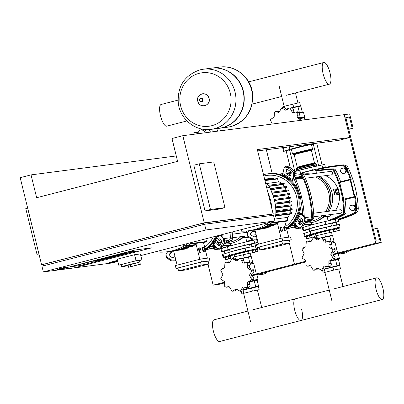 <?xml version="1.0" encoding="UTF-8"?>
<svg xmlns="http://www.w3.org/2000/svg" width="404" height="404" viewBox="0 0 404 404"><rect width="100%" height="100%" fill="white"/><g stroke="black" fill="none" stroke-linecap="round" stroke-linejoin="round"><path stroke-width="0.61" d="M64.297 268.059L66.564 267.766L57.52 269.806L64.297 268.059L64.155 267.488L66.423 267.19L66.564 267.766M57.52 269.806L57.378 269.236L64.155 267.488M117.746 261.211L109.651 263.009L109.509 262.438L116.286 260.691L116.428 261.262L117.715 261.095M116.286 260.691L117.574 260.524M109.651 263.009L116.428 261.262M337.623 253.03L375.771 243.183L344.203 114.66L182.825 135.704L171.988 138.501L177.598 161.347L36.653 197.733L31.042 174.882L20.2 177.684L41.597 264.792L204.222 222.811L271.331 214.292M27.674 208.105L25.77 208.595L36.996 254.293L38.956 254.04M38.895 253.803L36.996 254.293M199.243 163.817L213.746 161.928L224.972 207.626L210.464 209.514L199.243 163.817L193.819 165.216L205.045 210.913L210.464 209.514M205.045 210.913L219.549 209.025L224.972 207.626M80.477 265.499L136.855 250.945L127.608 252.152L71.23 266.706L80.477 265.499L71.23 266.706L127.608 252.152L136.855 250.945L80.477 265.499M74.265 267.832L59.11 269.599L74.265 267.832L151.783 247.824L74.265 267.832M135.012 250.01L151.783 247.824L135.012 250.01L66.544 267.68L135.012 250.01M97.798 260.125L102.424 259.519L124.649 253.783L120.028 254.384L97.798 260.125L120.028 254.384L124.649 253.783L102.424 259.519L97.798 260.125M99.354 260.439L92.738 261.302L123.094 253.465L129.714 252.606L99.354 260.439L92.738 261.302L123.094 253.465L129.714 252.606L99.354 260.439M117.817 261.509L112.251 262.948L43.349 271.932L205.979 229.952L274.882 220.968L140.794 255.581M43.743 265.756L43.405 264.383L203.323 223.104L271.316 214.236L271.629 215.499M203.661 224.478L203.323 223.104M274.882 220.968L273.478 215.256L204.576 224.24L41.945 266.221L43.349 271.932M43.445 264.549L41.597 264.792M182.825 135.704L204.222 222.811M204.576 224.24L205.979 229.952M348.753 129.366L353.152 128.23L349.642 113.953L344.203 114.66L349.819 137.506L257.343 149.566L273.124 213.827M176.27 155.949L31.042 174.882M349.819 137.506L338.976 140.309L257.671 150.909M121.16 264.862L118.72 265.181L117.246 259.181L134.593 254.702L140.395 253.944L141.87 259.944L139.496 260.555M118.72 265.181L136.067 260.701L141.87 259.944M134.593 254.702L136.067 260.701M128.144 265.544A9.418 0.343 -13.8 0 1 122.109 266.802A9.418 0.343 -13.8 0 1 121.639 266.807A9.418 0.343 -13.8 0 1 128.432 264.797A9.418 0.343 -13.8 0 1 138.759 262.433L139.249 264.433A9.418 0.343 -13.8 0 1 139.951 264.322A9.418 0.343 -13.8 0 1 140.339 264.292L128.563 267.261L139.249 264.433M121.639 266.807L121.15 264.807A9.418 0.343 -13.8 0 1 128.785 262.585A9.418 0.343 -13.8 0 1 138.966 260.322A9.418 0.343 -13.8 0 1 139.441 260.317L139.93 262.312A9.418 0.343 -13.8 0 1 139.87 262.373M128.563 267.261L128.073 265.261L138.759 262.433M130.239 264.63L130.729 266.63M139.93 262.312A9.418 0.343 -13.8 0 0 139.85 262.292L140.339 264.292M345.89 172.917L346.667 169.983L344.627 167.776L341.133 168.589L340.355 171.523L342.395 173.73L345.89 172.917L345.208 173.003L345.986 170.069L346.667 169.983M345.986 170.069L343.945 167.862M342.395 173.73L345.208 173.003M355.01 210.045L355.788 207.111L353.747 204.904L350.248 205.717L349.475 208.651L351.51 210.858L355.01 210.045L354.328 210.131L355.106 207.196L355.788 207.111M355.106 207.196L353.066 204.99M351.51 210.858L354.328 210.131M199.904 69.882A30.31 28.81 82.6 0 1 203.212 69.241A30.31 28.81 82.6 0 1 203.237 69.236A30.31 28.81 82.6 0 1 235.072 92.087A30.31 28.81 82.6 0 1 211.075 129.351A30.31 28.81 82.6 0 1 211.065 129.351A30.31 28.81 -97.4 0 0 235.072 92.087A30.31 28.81 -97.4 0 0 203.237 69.236L203.212 69.241A30.31 28.81 82.6 0 1 235.047 92.092A30.31 28.81 82.6 0 1 214.357 128.714A30.31 28.81 82.6 0 1 211.05 129.356L219.054 128.31A30.31 28.81 -97.4 0 0 243.051 91.046A30.31 28.81 -97.4 0 0 211.216 68.195L203.237 69.236M199.041 73.361A26.947 25.614 82.6 0 1 230.285 93.107A26.947 25.614 82.6 0 1 211.888 125.669A26.947 25.614 82.6 0 1 180.644 105.919A26.947 25.614 82.6 0 1 199.041 73.361M219.19 128.295A30.31 28.81 -97.4 0 0 219.327 128.275A30.31 28.81 -97.4 0 0 243.324 91.011A30.31 28.81 -97.4 0 0 211.489 68.16A30.31 28.81 -97.4 0 0 211.353 68.18M251.576 89.935A30.31 28.81 82.6 0 1 227.573 127.199A30.31 28.81 -97.4 0 0 251.576 89.935A30.31 28.81 -97.4 0 0 219.736 67.084A30.31 28.81 82.6 0 1 251.576 89.935M322.927 167.842L319.311 168.756M316.408 173.26L315.564 169.821A8.282 0.298 166.2 0 0 315.15 169.826A8.282 0.298 166.2 0 0 302.626 172.75M294.253 171.821L295.39 171.473A13.832 0.5 -13.8 0 1 311.696 167.266L324.654 164.393L325.356 167.246L312.398 170.119A13.832 0.5 166.2 0 0 302.439 172.569M315.66 170.21A13.832 0.5 166.2 0 0 318.948 169.266L319.549 169.079M322.831 168.069L325.356 167.246M330.017 72.887A11.196 3.454 -104.5 0 1 329.371 84.178A11.196 3.454 -104.5 0 1 323.119 73.786A11.196 3.454 -104.5 0 1 323.771 62.494A11.196 3.454 -104.5 0 1 330.017 72.887M178.023 100.116L161.146 104.474A11.196 3.454 75.5 0 0 160.494 115.766A11.196 3.454 75.5 0 0 166.741 126.159L186.961 120.937M283.674 148.197L283.608 147.526M322.639 168.524L322.766 168.165L319.428 169.008L319.786 169.226L322.639 168.524L319.786 169.226M286.027 110.393L281.734 107.954A16.923 16.084 -97.4 0 0 281.684 107.964L279.078 112.155L278.412 112.347L275.558 111.61L274.478 112.15A16.923 16.084 -97.4 0 0 274.442 112.191L274.17 117.155L270.236 119.629A16.923 16.084 -97.4 0 0 270.226 119.68L272.331 124.094M272.579 118.165L273.134 118.013M275.553 111.61L277.523 111.353A2.055 1.954 82.6 0 1 278.846 111.681A2.52 2.394 -97.4 0 0 279.336 111.943M283.684 107.701A2.055 1.954 82.6 0 1 285.901 108.782A2.52 2.394 -97.4 0 0 287.037 109.938M283.896 107.661L281.734 107.954M290.067 108.156L292.016 107.903A2.055 1.954 82.6 0 1 293.435 109.994A2.52 2.394 -97.4 0 0 294.44 112.186L292.375 112.453L290.067 108.156A16.923 16.084 -97.4 0 0 290.016 108.141L289.239 108.08L285.886 110.418M289.239 108.08L291.193 107.823A2.055 1.954 82.6 0 1 291.966 107.888L290.016 108.141M301.323 120.331L297.203 117.675L297.243 112.706A16.923 16.084 -97.4 0 0 297.208 112.665L295.526 112.065L293.759 112.696L292.375 112.453M295.526 112.065L297.506 111.807A2.055 1.954 82.6 0 1 299.157 112.413L297.208 112.665M294.44 112.186A2.52 2.394 -97.4 0 0 294.769 112.322M297.243 112.706L299.192 112.453A16.923 16.084 -97.4 0 0 299.157 112.413M299.192 112.453A2.055 1.954 82.6 0 1 299.43 114.994A2.52 2.394 -97.4 0 0 299.268 117.407L297.203 117.675M299.268 117.407A2.52 2.394 -97.4 0 0 301.318 118.529A2.055 1.954 82.6 0 1 303.252 119.998M298.743 106.272L298.743 106.272A7.105 0.258 166.2 0 0 298.384 106.277A7.105 0.258 166.2 0 0 291.395 107.807M288.072 108.666A7.105 0.258 166.2 0 0 286.158 109.206M298.99 106.373L300.445 105.742L299.677 102.601L284.27 106.257L282.462 107.045L282.654 107.823M300.445 105.742L291.107 107.838M292.88 104.035L293.652 107.181M288.138 108.6L286.103 109.125M284.27 106.257L284.628 107.711M286.118 150.753L289.552 149.909M286.148 150.869L283.542 151.359L289.956 149.339A13.832 0.5 -13.8 0 1 306.257 145.132L311.832 143.849M291.471 149.642L289.592 150.076M313.312 144.122L312.807 144.279A13.832 0.5 -13.8 0 1 311.464 144.677M287.512 147.016L282.84 148.5L283.542 151.359M286.325 109.408L287.82 108.974M292.047 107.908L300.803 106.141L302.232 111.948M299.394 112.494L297.925 106.515M291.451 149.536L291.668 149.182A10.004 0.364 -13.8 0 1 298.298 147.208A10.004 0.364 -13.8 0 1 311.09 144.41L311.444 144.627A10.302 0.374 -13.8 0 1 311.454 144.637L312.539 149.061A10.302 0.374 -13.8 0 0 312.024 149.071A10.302 0.374 -13.8 0 0 299.364 151.934A10.302 0.374 -13.8 0 0 292.536 153.974L291.446 149.551A10.302 0.374 -13.8 0 1 291.451 149.536A10.302 0.374 -13.8 0 1 298.278 147.505A10.302 0.374 -13.8 0 1 311.444 144.627M296.566 169.796L296.405 169.695A10.302 0.374 -13.8 0 1 296.395 169.685A10.302 0.374 -13.8 0 1 303.222 167.64A10.302 0.374 -13.8 0 1 316.398 164.771A10.302 0.374 -13.8 0 1 316.398 164.787L316.191 163.913A10.302 0.374 -13.8 0 0 315.67 163.923A10.302 0.374 -13.8 0 0 303.015 166.786A10.302 0.374 -13.8 0 0 296.183 168.827L296.592 168.079C297.4 167.584 309.378 164.423 315.054 163.479L316.191 163.913M296.733 171.074L296.465 169.973A10.302 0.374 -13.8 0 1 296.465 169.958L296.576 169.781A10.151 0.369 -13.8 0 1 303.303 167.781A10.151 0.369 -13.8 0 1 316.281 164.938L316.458 165.044A10.302 0.374 -13.8 0 1 316.468 165.059L316.726 166.105M296.465 169.958A10.302 0.374 -13.8 0 1 303.293 167.928A10.302 0.374 -13.8 0 1 316.458 165.044M296.804 171.054A10.302 0.374 -13.8 0 1 303.576 169.069A10.302 0.374 -13.8 0 1 316.342 166.196M204.712 131.386L200.419 128.942A16.923 16.084 -97.4 0 0 200.374 128.957L197.763 133.143L197.096 133.34L194.243 132.603L193.162 133.143A16.923 16.084 -97.4 0 0 193.127 133.179L192.541 134.436M194.243 132.598L196.208 132.345A2.055 1.954 82.6 0 1 197.531 132.669A2.52 2.394 -97.4 0 0 198.026 132.931M204.368 129.421A2.055 1.954 82.6 0 1 204.586 129.77A2.52 2.394 -97.4 0 0 205.722 130.926M201.03 128.851L200.419 128.942M206.838 129.583L204.57 131.406M211.428 129.305A2.055 1.954 82.6 0 1 212.12 130.987A2.52 2.394 -97.4 0 0 212.231 131.871M210.191 132.133L209.423 129.517M206.757 129.659A7.105 0.258 166.2 0 0 204.848 130.199M206.828 129.593L204.788 130.118M205.015 130.396L206.51 129.967M217.514 131.179L216.877 128.593M220.392 130.805L219.756 128.22M307.843 225.806L305.025 226.482L304.808 226.841L307.353 226.159M306.065 236.754L305.444 236.83L305.267 236.118L311.954 234.436L312.302 235.143L311.716 235.365M305.444 236.83L312.302 235.143M309.464 235.729L311.691 235.259L312.216 237.401L306.586 238.855L306.055 236.714L309.464 235.729L309.994 237.875L312.216 237.401M306.586 238.855L307.176 238.602L306.651 236.456M307.176 238.602L309.994 237.875M332.204 219.488L334.946 218.811M335.264 219.044L331.911 219.847L332.128 219.488M338.82 228.366L339.411 228.149L339.057 227.437L332.376 229.118L332.548 229.836L333.169 229.755M339.411 228.149L332.548 229.836M333.755 229.462L333.164 229.719L333.689 231.861L339.32 230.406L338.794 228.265L333.755 229.462L334.28 231.603L333.689 231.861M339.32 230.406L337.098 230.876L336.572 228.735M337.098 230.876L334.28 231.603M304.394 247.687L302.051 249.152A16.923 16.084 -97.4 0 0 302.035 249.202L304.146 253.616L301.965 257.904A16.923 16.084 -97.4 0 0 301.98 257.954L305.868 260.641L306.06 265.579A16.923 16.084 -97.4 0 0 306.096 265.62L307.712 266.231L309.353 265.615L310.696 265.862L313.231 270.13A16.923 16.084 -97.4 0 0 313.282 270.145L314.049 270.21L317.327 267.882L321.569 270.332A16.923 16.084 -97.4 0 0 321.614 270.321L323.993 266.165L324.675 265.968L327.715 266.68L328.826 266.135A16.923 16.084 -97.4 0 0 328.861 266.095L328.901 261.161L331.027 260.125L333.401 259.853A2.055 1.954 82.6 0 0 335.012 258.403A16.923 16.084 -97.4 0 0 335.027 258.353L333.078 258.605L330.74 254.222L333.149 249.909A16.923 16.084 -97.4 0 0 333.138 249.854L329.018 247.197L329.058 242.228A16.923 16.084 -97.4 0 0 329.018 242.188L327.341 241.587L325.574 242.218L324.19 241.976L321.882 237.678A16.923 16.084 -97.4 0 0 321.831 237.663L321.054 237.602L317.554 239.956L313.549 237.476A16.923 16.084 -97.4 0 0 313.499 237.486L310.893 241.678L310.227 241.87L307.368 241.132L306.293 241.673A16.923 16.084 -97.4 0 0 306.252 241.713L305.985 246.677L303.616 247.708L304.949 247.536M307.368 241.132L309.333 240.875A2.055 1.954 82.6 0 1 310.661 241.203A2.52 2.394 -97.4 0 0 311.151 241.466M315.499 237.224A2.055 1.954 82.6 0 1 317.711 238.304A2.52 2.394 -97.4 0 0 318.852 239.461M315.711 237.183L313.549 237.476M321.054 237.602L323.008 237.345A2.055 1.954 82.6 0 1 323.781 237.411L321.831 237.663M321.882 237.678L323.831 237.426A2.055 1.954 82.6 0 1 325.25 239.516A2.52 2.394 -97.4 0 0 326.255 241.708L324.19 241.976M327.341 241.587L329.321 241.329A2.055 1.954 82.6 0 1 330.967 241.935L329.018 242.188M326.255 241.708A2.52 2.394 -97.4 0 0 326.584 241.85M329.058 242.228L331.007 241.976A2.055 1.954 82.6 0 1 331.245 244.521A2.52 2.394 -97.4 0 0 331.083 246.93L329.018 247.197M331.083 246.93A2.52 2.394 -97.4 0 0 333.133 248.051A2.055 1.954 82.6 0 1 335.088 249.601L333.138 249.854M333.149 249.909L335.098 249.652A2.055 1.954 82.6 0 1 334.098 251.965A2.52 2.394 -97.4 0 0 332.805 253.949L330.74 254.222M332.805 253.949A2.52 2.394 -97.4 0 0 334.063 255.995A2.055 1.954 82.6 0 1 335.027 258.353M332.017 260.035A2.52 2.394 -97.4 0 0 330.967 260.893L328.901 261.161M330.568 260.141L333.063 258.656A16.923 16.084 -97.4 0 0 333.078 258.605M330.967 260.893A2.52 2.394 -97.4 0 0 331.093 263.312A2.055 1.954 82.6 0 1 330.81 265.842L328.861 266.095M325.387 265.984L323.993 266.165M328.826 266.135L330.775 265.877A2.055 1.954 82.6 0 1 329.679 266.423L327.715 266.68M325.811 266.095A2.52 2.394 -97.4 0 0 325.018 268.039A2.055 1.954 82.6 0 1 323.564 270.064L321.614 270.321M321.357 270.372L323.518 270.079A2.055 1.954 82.6 0 1 323.306 270.119L321.357 270.372M318.115 268.115A2.52 2.394 -97.4 0 0 317.463 268.907A2.055 1.954 82.6 0 1 316.009 269.953L314.049 270.21M310.393 265.731A2.055 1.954 82.6 0 1 309.696 265.973L307.712 266.231M324.998 272.756L323.256 273.124L325.063 272.341L333.674 270.119L340.471 268.68L338.81 269.402M323.256 273.124L322.538 270.22M325.063 272.341L324.392 269.599M324.786 269.069L339.698 265.539L340.471 268.68M333.674 270.119L332.901 266.978M329.745 232.492L329.295 230.654A7.105 0.258 166.2 0 0 320.2 232.633A7.105 0.258 166.2 0 0 315.489 234.042L315.933 235.85M329.305 230.694A7.211 0.263 166.2 0 0 329.391 230.639A7.211 0.263 166.2 0 0 320.17 232.638A7.211 0.263 166.2 0 0 315.398 234.073A7.211 0.263 166.2 0 0 315.499 234.083M329.391 230.639L329.497 230.462A7.358 0.268 166.2 0 0 329.502 230.447A7.358 0.268 166.2 0 0 320.089 232.502A7.358 0.268 166.2 0 0 315.211 233.961A7.358 0.268 166.2 0 0 315.216 233.966L315.105 233.532A7.358 0.268 166.2 0 1 319.983 232.073A7.358 0.268 166.2 0 1 329.396 230.022L329.502 230.447M317.973 238.729A7.105 0.258 -13.8 0 1 319.887 238.188M323.21 237.33A7.105 0.258 -13.8 0 1 330.199 235.8A7.105 0.258 -13.8 0 1 330.558 235.795L330.588 235.926M314.469 237.345L314.277 236.567L316.085 235.784L331.487 232.123L332.26 235.264L330.805 235.896M316.085 235.784L316.443 237.234M317.918 238.653L319.953 238.123M322.922 237.36L332.26 235.264M324.695 233.562L325.462 236.704M340.092 227.225L339.39 224.366L326.427 227.24A13.832 0.5 166.2 0 0 310.12 231.452L303.712 233.472L304.414 236.325L310.822 234.305A13.832 0.5 -13.8 0 1 327.129 230.098L339.254 227.528M332.492 229.598A13.832 0.5 -13.8 0 1 329.497 230.431M315.211 233.951L312.181 234.648M305.293 236.209L304.414 236.325M331.371 242.678L332.512 241.274L334.936 242.486A9.772 0.353 -13.8 0 0 334.456 242.506A9.772 0.353 -13.8 0 0 331.527 243.062M338.234 265.847L339.916 265.362L338.441 259.368L331.017 260.822M318.14 238.931L319.635 238.496M323.856 237.431L332.618 235.663L334.184 242.031M329.74 236.037L331.3 242.39M335.562 259.742L337.032 265.741L324.907 268.786M327.851 266.665L328.139 267.852M339.916 265.362L337.032 265.741M331.073 226.169A10.302 0.374 166.2 0 0 318.307 229.048A10.302 0.374 166.2 0 0 311.534 231.032M311.469 231.053L310.843 228.523A10.302 0.374 -13.8 0 1 317.675 226.477A10.302 0.374 -13.8 0 1 330.851 223.609L331.457 226.083M226.528 246.799L223.71 247.475L223.498 247.829L226.038 247.147M224.755 257.742L224.129 257.823L223.957 257.106L230.639 255.424L230.992 256.136L230.401 256.353M224.129 257.823L230.992 256.136M228.154 256.722L230.376 256.252L230.901 258.393L225.27 259.848L224.745 257.707L225.336 257.449L228.154 256.722L228.679 258.863L230.901 258.393M225.27 259.848L225.861 259.59L225.336 257.449M225.861 259.59L228.679 258.863M253.803 240.016L250.601 240.834L250.818 240.476L253.066 239.88M257.51 249.359L258.095 249.137L257.742 248.43L251.061 250.111L251.238 250.823L251.859 250.748M258.095 249.137L251.238 250.823M252.439 250.45L251.849 250.707L252.374 252.848L258.01 251.394L257.479 249.253L255.257 249.722L252.439 250.45L252.965 252.591L252.374 252.848M258.01 251.394L255.782 251.864L255.257 249.722M255.782 251.864L252.965 252.591M223.079 268.675L220.736 270.14A16.923 16.084 -97.4 0 0 220.725 270.195L222.831 274.609L220.655 278.891A16.923 16.084 -97.4 0 0 220.665 278.942L224.553 281.633L224.745 286.572A16.923 16.084 -97.4 0 0 224.781 286.608L226.402 287.219L228.043 286.608L229.381 286.85L231.921 291.122A16.923 16.084 -97.4 0 0 231.972 291.138L232.739 291.198L236.017 288.875L240.254 291.324A16.923 16.084 -97.4 0 0 240.304 291.309L242.678 287.153L243.359 286.956L246.4 287.668L247.511 287.123A16.923 16.084 -97.4 0 0 247.551 287.087L247.586 282.154L249.717 281.118L252.086 280.841A2.055 1.954 82.6 0 0 253.702 279.391A16.923 16.084 -97.4 0 0 253.712 279.341L251.763 279.593L249.43 275.21L251.833 270.897A16.923 16.084 -97.4 0 0 251.823 270.847L247.703 268.19L247.743 263.221A16.923 16.084 -97.4 0 0 247.708 263.181L246.026 262.575L244.258 263.206L242.875 262.969L240.567 258.666A16.923 16.084 -97.4 0 0 240.516 258.651L239.739 258.59L236.244 260.944L232.234 258.464A16.923 16.084 -97.4 0 0 232.184 258.479L229.578 262.666L228.911 262.863L226.058 262.125L224.977 262.666A16.923 16.084 -97.4 0 0 224.942 262.701L224.669 267.665L222.306 268.7L223.634 268.524M226.058 262.12L228.023 261.868A2.055 1.954 82.6 0 1 229.346 262.191A2.52 2.394 -97.4 0 0 229.836 262.454M234.184 258.212A2.055 1.954 82.6 0 1 236.401 259.297A2.52 2.394 -97.4 0 0 237.537 260.449M234.396 258.171L232.234 258.464M239.739 258.59L241.693 258.338A2.055 1.954 82.6 0 1 242.466 258.398L240.516 258.651M240.567 258.666L242.516 258.414A2.055 1.954 82.6 0 1 243.935 260.509A2.52 2.394 -97.4 0 0 244.94 262.696L242.875 262.969M246.026 262.575L248.006 262.317A2.055 1.954 82.6 0 1 249.657 262.923L247.708 263.181M244.94 262.696A2.52 2.394 -97.4 0 0 245.268 262.837M247.743 263.221L249.692 262.964A2.055 1.954 82.6 0 1 249.93 265.509A2.52 2.394 -97.4 0 0 249.768 267.918L247.703 268.19M249.768 267.918A2.52 2.394 -97.4 0 0 251.823 269.044A2.055 1.954 82.6 0 1 253.773 270.589L251.823 270.847M251.833 270.897L253.783 270.645A2.055 1.954 82.6 0 1 252.783 272.958A2.52 2.394 -97.4 0 0 251.49 274.942L249.43 275.21M251.49 274.942A2.52 2.394 -97.4 0 0 252.747 276.982A2.055 1.954 82.6 0 1 253.712 279.341M250.707 281.022A2.52 2.394 -97.4 0 0 249.652 281.881L247.586 282.154M249.258 281.134L251.753 279.649A16.923 16.084 -97.4 0 0 251.763 279.593M249.652 281.881A2.52 2.394 -97.4 0 0 249.778 284.3A2.055 1.954 82.6 0 1 249.5 286.83L247.551 287.087M244.077 286.971L242.678 287.153M247.511 287.123L249.46 286.87A2.055 1.954 82.6 0 1 248.364 287.416L246.4 287.668M244.501 287.082A2.52 2.394 -97.4 0 0 243.703 289.027A2.055 1.954 82.6 0 1 242.254 291.057L240.304 291.309M240.042 291.365L242.203 291.067A2.055 1.954 82.6 0 1 241.991 291.107L240.042 291.365M236.8 289.102A2.52 2.394 -97.4 0 0 236.148 289.9A2.055 1.954 82.6 0 1 234.694 290.946L232.739 291.198M229.083 286.724A2.055 1.954 82.6 0 1 228.381 286.961L226.402 287.219M243.683 293.748L241.94 294.117L243.753 293.329L252.359 291.107L259.156 289.673L257.5 290.39M241.94 294.117L241.228 291.208M243.753 293.329L243.077 290.587M243.471 290.062L258.383 286.532L259.156 289.673M252.359 291.107L251.586 287.966M248.43 253.485L247.98 251.642A7.105 0.258 166.2 0 0 238.89 253.621A7.105 0.258 166.2 0 0 234.174 255.03L234.618 256.838M247.99 251.682A7.211 0.263 166.2 0 0 248.076 251.626A7.211 0.263 166.2 0 0 238.855 253.626A7.211 0.263 166.2 0 0 234.083 255.065A7.211 0.263 166.2 0 0 234.189 255.076M248.076 251.626L248.187 251.45A7.358 0.268 166.2 0 0 248.187 251.439A7.358 0.268 166.2 0 0 238.774 253.49A7.358 0.268 166.2 0 0 233.896 254.949A7.358 0.268 166.2 0 0 233.906 254.959L234.083 255.065M248.187 251.439L248.081 251.01A7.358 0.268 166.2 0 0 238.673 253.061A7.358 0.268 166.2 0 0 233.795 254.52L233.896 254.949L230.866 255.641M236.658 259.721A7.105 0.258 -13.8 0 1 238.572 259.181M241.895 258.323A7.105 0.258 -13.8 0 1 248.884 256.787A7.105 0.258 -13.8 0 1 249.243 256.782L249.273 256.914M233.153 258.333L232.962 257.56L234.774 256.772L250.177 253.116L250.95 256.257L249.49 256.888M234.774 256.772L235.128 258.222M236.603 259.641L238.638 259.115M241.607 258.348L250.95 256.257M243.38 254.55L244.152 257.691M256.873 245.541L245.117 248.233A13.832 0.5 166.2 0 0 228.81 252.439L222.397 254.459L223.099 257.318L229.512 255.298A13.832 0.5 -13.8 0 1 245.814 251.086L257.944 248.521M251.177 250.586A13.832 0.5 -13.8 0 1 248.182 251.424M223.978 257.202L223.099 257.318M250.056 263.671L251.197 262.267L253.626 263.479A9.772 0.353 -13.8 0 0 253.146 263.499A9.772 0.353 -13.8 0 0 250.212 264.049M256.919 286.84L258.6 286.355L257.126 280.356L249.702 281.81M236.825 259.918L238.32 259.489M242.546 258.424L251.303 256.651L252.869 263.019M248.425 257.025L249.985 263.378M254.247 280.735L255.722 286.729L243.592 289.774M246.536 287.653L246.829 288.84M258.6 286.355L255.722 286.729M249.763 247.162A10.302 0.374 166.2 0 0 236.991 250.036A10.302 0.374 166.2 0 0 230.219 252.02M230.154 252.04L229.533 249.51A10.302 0.374 -13.8 0 1 236.36 247.465A10.302 0.374 -13.8 0 1 249.536 244.597L250.147 247.071M332.694 223.013L336.123 222.17M305.586 230.007L309.015 229.169M305.616 230.123L303.01 230.613L309.419 228.593A13.832 0.5 -13.8 0 1 325.725 224.387L335.956 222.028L338.688 221.513L336.163 222.336M310.939 228.901L309.06 229.331M332.78 223.377L332.275 223.533A13.832 0.5 -13.8 0 1 330.932 223.932M338.688 221.513L337.986 218.655L325.023 221.528A13.832 0.5 166.2 0 0 308.722 225.74L302.308 227.76L303.01 230.613M251.379 244.001L254.808 243.157M224.276 251L227.704 250.157M224.301 251.116L221.695 251.606L228.108 249.586A13.832 0.5 -13.8 0 1 244.415 245.374L254.641 243.021L257.373 242.501L254.848 243.329M229.624 249.889L227.745 250.323M251.47 244.364L250.96 244.521A13.832 0.5 -13.8 0 1 249.616 244.92M254.444 240.052L243.713 242.521A13.832 0.5 166.2 0 0 227.407 246.728L220.993 248.748L221.695 251.606M257.373 242.501L256.671 239.648L256.313 239.668M376.013 289.133A11.196 3.454 75.5 0 0 382.265 299.526A11.196 3.454 75.5 0 0 382.911 288.234A11.196 3.454 75.5 0 0 376.664 277.841A11.196 3.454 75.5 0 0 376.013 289.133M247.94 311.07L214.039 319.822A11.196 3.454 -104.5 0 0 213.388 331.113A11.196 3.454 -104.5 0 0 219.635 341.506L300.95 320.518A11.196 3.454 -104.5 0 1 294.698 310.126A11.196 3.454 -104.5 0 1 295.349 298.834A11.196 3.454 75.5 0 0 294.698 310.126A11.196 3.454 75.5 0 0 300.95 320.518A11.196 3.454 75.5 0 0 301.601 309.222M286.421 227.962A29.431 27.972 -97.4 0 0 297.475 193.193A29.431 27.972 -97.4 0 0 267.418 173.877L268.322 173.76A29.431 27.972 82.6 0 1 298.541 193.551A29.431 27.972 82.6 0 1 286.517 228.361A29.431 27.972 -97.4 0 0 298.541 193.551A29.431 27.972 -97.4 0 0 268.322 173.76L269.231 173.639A29.431 27.972 82.6 0 1 282.128 175.139A29.431 27.972 82.6 0 1 291.779 181.239A29.431 27.972 82.6 0 1 299.516 212.731A29.431 27.972 82.6 0 1 293.834 222.791A29.431 27.972 82.6 0 1 286.608 228.725M301.586 218.508A1.47 0.737 -67 0 0 301.036 219.16L299.616 221.675A1.47 0.737 -67 0 0 299.44 223.513L300.647 224.831M298.445 221.175L299.864 218.66A1.47 0.737 113 0 1 300.97 217.887A1.47 0.737 113 0 1 301.106 217.988L302.793 219.827A1.47 0.737 113 0 1 302.616 221.665L301.197 224.18A1.47 0.737 113 0 1 300.091 224.952A1.47 0.737 113 0 1 299.955 224.856L298.263 223.013A1.47 0.737 113 0 1 298.445 221.175L299.616 221.675M287.143 169.478L286.689 171.594A1.47 0.788 -138.5 0 0 287.714 173.205L290.123 174.73A1.47 0.788 -138.5 0 0 290.809 175.008M289.299 175.659L286.891 174.134A1.47 0.788 41.5 0 1 285.865 172.528L286.441 169.842A1.47 0.788 41.5 0 1 286.542 169.624A1.47 0.788 41.5 0 1 287.83 169.756L290.239 171.281A1.47 0.788 41.5 0 1 291.264 172.887L290.688 175.573A1.47 0.788 41.5 0 1 290.587 175.785A1.47 0.788 41.5 0 1 289.299 175.659L290.123 174.73M299.606 212.448L300.662 213.115A2.944 0.566 -150.5 0 1 302.101 214.226L305.389 217.812L304.217 217.312L300.93 213.731A1.47 0.283 29.5 0 0 300.207 213.171L299.516 212.731M293.834 222.791L294.526 223.23A1.47 0.283 -150.5 0 1 295.248 223.786L298.536 227.371A4.414 2.207 113 0 0 298.94 227.664L300.116 228.159A4.414 2.207 -67 0 0 303.434 225.841L302.263 225.341A4.414 2.207 113 0 1 298.94 227.664M304.217 217.312A4.414 2.207 113 0 1 303.682 222.826L304.853 223.326A4.414 2.207 -67 0 0 305.389 217.812M294.405 172.235A101.621 96.591 82.6 0 1 299.187 172.023A2.944 2.798 82.6 0 1 301.758 173.649A101.621 96.591 82.6 0 1 312.479 217.291A2.944 2.798 82.6 0 1 310.964 219.973L312.322 219.796A101.621 96.591 -97.4 0 1 304.853 223.326L303.434 225.841M303.682 222.826L302.263 225.341M284.34 167.68A4.414 2.363 41.5 0 1 288.193 168.059L289.017 167.13A4.414 2.363 -138.5 0 0 285.163 166.746L284.34 167.68A4.414 2.363 41.5 0 0 284.027 168.317L282.906 173.543A1.47 0.359 -57.7 0 1 282.537 174.412L282.128 175.139M291.779 181.239L292.188 180.512A1.47 0.359 122.3 0 0 292.557 179.644L293.678 174.412L294.501 173.483A4.414 2.363 -138.5 0 0 291.425 168.655L290.602 169.584A4.414 2.363 41.5 0 1 293.678 174.412M294.501 173.483L293.38 178.709A2.944 0.717 -57.7 0 1 292.642 180.457L292.052 181.502M289.017 167.13L291.425 168.655M288.193 168.059L290.602 169.584M255.252 231.169L255.04 231.032A1.47 1.192 12.1 0 0 253.01 231.199L250.399 234.153A1.47 1.192 12.1 0 0 250.359 234.204M256.282 235.365L255.409 236.355A1.47 1.192 -167.9 0 1 253.379 236.522L250.965 235.002A1.47 1.192 -167.9 0 1 250.349 233.759A1.47 1.192 -167.9 0 1 250.581 233.305L253.192 230.356A1.47 1.192 -167.9 0 1 253.51 230.103M254.616 229.947A1.47 1.192 -167.9 0 1 254.98 230.058M257.06 238.527A4.414 3.57 -167.9 0 1 251.732 238.385L251.551 239.234A4.414 3.57 12.1 0 0 257.212 239.138M251.551 239.234L249.137 237.709L249.319 236.86A4.414 3.57 -167.9 0 1 247.47 233.143A4.414 3.57 -167.9 0 1 248.172 231.78L249.132 230.694M247.47 233.143L247.288 233.992A4.414 3.57 12.1 0 0 249.137 237.709M251.732 238.385L249.319 236.86M267.418 173.877A29.431 27.972 -97.4 0 0 264.206 174.498A29.431 27.972 -97.4 0 0 263.514 174.69M263.847 176.053A27.957 26.573 82.6 0 1 264.105 175.987A27.957 26.573 82.6 0 1 294.93 191.769A27.957 26.573 82.6 0 1 285.997 226.23M281.977 231.426A2.353 0.727 -104.5 0 1 280.699 229.28A2.353 0.727 -104.5 0 1 280.825 226.861A2.353 0.727 -104.5 0 1 280.851 226.856A2.353 0.727 -104.5 0 1 282.128 229.002A2.353 0.727 -104.5 0 1 282.002 231.421A2.353 0.727 -104.5 0 1 281.977 231.426M281.487 231.553A2.353 0.727 -104.5 0 1 281.462 231.563A2.353 0.727 -104.5 0 1 281.431 231.568A2.353 0.727 -104.5 0 1 280.159 229.422A2.353 0.727 -104.5 0 1 280.285 227.003A2.353 0.727 -104.5 0 1 280.31 226.998M285.769 230.931A2.353 0.727 -104.5 0 1 284.492 228.785A2.353 0.727 -104.5 0 1 284.618 226.366A2.353 0.727 -104.5 0 1 284.648 226.361A2.353 0.727 -104.5 0 1 285.921 228.507A2.353 0.727 -104.5 0 1 285.795 230.926A2.353 0.727 -104.5 0 1 285.769 230.931M285.28 231.058A2.353 0.727 -104.5 0 1 285.254 231.068A2.353 0.727 -104.5 0 1 285.229 231.073A2.353 0.727 -104.5 0 1 283.951 228.927A2.353 0.727 -104.5 0 1 284.078 226.508A2.353 0.727 -104.5 0 1 284.103 226.503M289.441 240.259L291.239 239.799L290.537 236.941L282.043 238.047L256.646 244.607L257.343 247.46L259.196 247.218M291.239 239.799L282.744 240.905L282.043 238.047M282.744 240.905L257.343 247.46M281.841 241.198L259.156 247.051L259.853 249.909L282.542 244.051L281.841 241.198L289.431 240.208L290.133 243.062L282.542 244.051M284.81 221.397L288.688 237.183M281.123 238.284L277.22 222.387M254.944 229.906L258.439 244.142M259.853 249.909L267.443 248.92L290.133 243.062M267.817 225.265L276.669 224.109A0.439 0.419 -97.4 0 0 277.018 223.569L276.745 222.447M264.499 226.876L273.351 225.72A0.439 0.419 -97.4 0 0 273.7 225.179L273.538 224.518M261.11 228.194L269.963 227.043A0.439 0.419 -97.4 0 0 270.311 226.498L270.22 226.129M257.676 229.235L266.509 228.083A0.439 0.419 -97.4 0 0 266.857 227.538L266.832 227.452M237.83 230.532A13.539 12.867 -97.4 0 0 241.461 231.164A50.601 48.096 -97.4 0 0 248.389 230.79L252.182 230.295A50.601 48.096 -97.4 0 0 254.146 229.997L262.979 228.846A0.439 0.419 -97.4 0 0 263.337 228.497M253.828 230.048L259.388 229.326A0.439 0.419 -97.4 0 0 259.484 229.3M290.269 209.964A47.657 45.299 82.6 0 1 290.269 210.575A10.595 10.07 82.6 0 1 290.022 212.827M289.688 214.024A10.595 10.07 82.6 0 1 287.204 218.049M275.584 215.6L291.779 213.489L288.89 214.231L275.503 215.978M274.427 219.114L287.062 217.468L287.81 220.508A0.439 0.419 82.6 0 1 287.461 221.054L271.018 223.195M282.856 184.497A10.595 10.07 82.6 0 1 284.401 186.683A47.657 45.299 82.6 0 1 284.482 186.835M285.007 187.85A47.657 45.299 82.6 0 1 286.158 190.324M286.593 191.355A47.657 45.299 82.6 0 1 287.542 193.89M287.89 194.93A47.657 45.299 82.6 0 1 288.643 197.526M288.905 198.581A47.657 45.299 82.6 0 1 289.466 201.232M289.648 202.303A47.657 45.299 82.6 0 1 290.001 205.01M290.102 206.096A47.657 45.299 82.6 0 1 290.254 208.858M278.25 181.588A10.595 10.07 82.6 0 1 281.846 183.522M254.146 229.997A50.601 48.096 -97.4 0 0 257.702 229.23A50.601 48.096 -97.4 0 0 261.191 228.179A50.601 48.096 -97.4 0 0 264.605 226.846A50.601 48.096 -97.4 0 0 267.953 225.22A50.601 48.096 -97.4 0 0 269.327 224.452A13.539 12.867 -97.4 0 0 271.23 223.099A13.539 12.867 -97.4 0 0 272.786 221.508M274.402 219.018A13.539 12.867 -97.4 0 0 275.644 215.292A13.539 12.867 -97.4 0 0 275.871 212.878A50.601 48.096 -97.4 0 0 275.856 211.231A50.601 48.096 -97.4 0 0 275.624 207.348A50.601 48.096 -97.4 0 0 275.114 203.53A50.601 48.096 -97.4 0 0 274.336 199.788A50.601 48.096 -97.4 0 0 273.291 196.107A50.601 48.096 -97.4 0 0 271.978 192.501A50.601 48.096 -97.4 0 0 270.387 188.966A50.601 48.096 -97.4 0 0 269.64 187.512A13.539 12.867 -97.4 0 0 268.327 185.497A13.539 12.867 -97.4 0 0 265.509 182.81M270.119 178.765A0.439 0.419 -97.4 0 0 269.695 178.533L264.62 179.194M264.963 180.588L277.599 178.942L278.346 181.982L266.443 183.537M277.599 178.942A0.439 0.419 -97.4 0 0 277.139 178.608L264.867 180.209M273.907 179.028L273.821 178.674A0.439 0.419 -97.4 0 0 273.356 178.341L264.686 179.472M270.251 188.693L286.35 186.592A0.439 0.419 82.6 0 1 286.87 186.941A0.439 0.419 82.6 0 1 286.562 187.451L270.791 189.794M268.175 185.31L284.34 183.199A0.439 0.419 82.6 0 1 284.855 183.547A0.439 0.419 82.6 0 1 284.547 184.057L282.169 184.673L268.973 186.39M273.18 195.768L289.229 193.673A0.439 0.419 82.6 0 1 289.749 194.021A0.439 0.419 82.6 0 1 289.441 194.531L273.538 196.894M271.852 192.193L287.926 190.097A0.439 0.419 82.6 0 1 288.446 190.446A0.439 0.419 82.6 0 1 288.138 190.956L272.296 193.309M274.452 200.263L290.476 198.177L274.518 200.551M275.19 203.98L291.249 201.889L288.9 202.495L275.235 204.278M275.664 207.767L291.754 205.671L289.35 206.287L275.69 208.07M275.866 211.625L291.981 209.519L289.511 210.161L275.866 211.938M290.476 198.177A0.439 0.419 -97.4 0 0 290.314 197.309A0.439 0.419 -97.4 0 0 290.264 197.319L274.24 199.409L290.314 197.309M291.754 205.671A0.439 0.419 -97.4 0 0 291.592 204.803A0.439 0.419 -97.4 0 0 291.542 204.813L275.579 206.893L291.592 204.803M291.249 201.889A0.439 0.419 -97.4 0 0 291.087 201.02A0.439 0.419 -97.4 0 0 291.037 201.03L275.043 203.116L291.087 201.02M291.779 213.489A0.439 0.419 -97.4 0 0 291.617 212.62A0.439 0.419 -97.4 0 0 291.567 212.63L275.74 214.696L291.617 212.62M291.981 209.519A0.439 0.419 -97.4 0 0 291.819 208.656A0.439 0.419 -97.4 0 0 291.774 208.666L275.841 210.742L291.819 208.656M248.389 230.79A50.601 48.096 -97.4 0 0 265.534 224.947A13.539 12.867 -97.4 0 0 268.443 222.629M271.902 215.463A13.539 12.867 -97.4 0 0 272.049 214.105M271.922 208.929A50.601 48.096 -97.4 0 0 267.761 191.991M217.433 235.795A29.431 27.972 82.6 0 1 212.519 243.779A29.431 27.972 82.6 0 1 205.293 249.712M216.473 236.047A29.431 27.972 82.6 0 1 205.207 249.349A29.431 27.972 -97.4 0 0 216.473 236.047M220.271 239.501A1.47 0.737 -67 0 0 219.726 240.148L218.301 242.663A1.47 0.737 -67 0 0 218.125 244.501L219.337 245.819M217.13 242.168L218.549 239.653A1.47 0.737 113 0 1 219.655 238.88A1.47 0.737 113 0 1 219.791 238.976L221.483 240.819A1.47 0.737 113 0 1 221.306 242.658L219.882 245.172A1.47 0.737 113 0 1 218.776 245.945A1.47 0.737 113 0 1 218.64 245.849L216.953 244.006A1.47 0.737 113 0 1 217.13 242.168L218.301 242.663M220.559 234.992A2.944 0.566 -150.5 0 1 220.791 235.214L224.074 238.799L222.902 238.304L219.998 235.133M212.519 243.779L213.216 244.218A1.47 0.283 -150.5 0 1 213.933 244.779L217.221 248.359A4.414 2.207 113 0 0 217.63 248.652L218.801 249.152A4.414 2.207 -67 0 0 222.119 246.829L220.948 246.334A4.414 2.207 113 0 1 217.63 248.652M222.902 238.304A4.414 2.207 113 0 1 222.367 243.819L223.543 244.314A4.414 2.207 -67 0 0 224.074 238.799M230.83 232.34A101.621 96.591 82.6 0 1 231.164 238.284A2.944 2.798 82.6 0 1 229.649 240.966L231.012 240.784A101.621 96.591 -97.4 0 1 223.543 244.319L222.119 246.829M222.367 243.819L220.948 246.334M173.937 252.157L173.725 252.025A1.47 1.192 12.1 0 0 171.695 252.192L169.089 255.141A1.47 1.192 12.1 0 0 169.044 255.197M174.967 256.353L174.094 257.348A1.47 1.192 -167.9 0 1 172.064 257.515L169.655 255.99A1.47 1.192 -167.9 0 1 169.039 254.752A1.47 1.192 -167.9 0 1 169.271 254.298L171.877 251.344A1.47 1.192 -167.9 0 1 172.195 251.091M173.301 250.94A1.47 1.192 -167.9 0 1 173.664 251.051M175.745 259.514A4.414 3.57 -167.9 0 1 170.417 259.378L170.236 260.221A4.414 3.57 12.1 0 0 175.897 260.125M170.236 260.221L167.827 258.696L168.008 257.853A4.414 3.57 -167.9 0 1 166.16 254.131A4.414 3.57 -167.9 0 1 166.857 252.773L167.817 251.682M166.16 254.131L165.978 254.98A4.414 3.57 12.1 0 0 167.827 258.696M170.417 259.378L168.008 257.853M205.106 248.95A29.431 27.972 -97.4 0 0 215.514 236.295M200.662 252.414A2.353 0.727 -104.5 0 1 199.384 250.268A2.353 0.727 -104.5 0 1 199.51 247.854A2.353 0.727 -104.5 0 1 199.541 247.849A2.353 0.727 -104.5 0 1 200.813 249.995A2.353 0.727 -104.5 0 1 200.687 252.409A2.353 0.727 -104.5 0 1 200.662 252.414M200.172 252.54A2.353 0.727 -104.5 0 1 200.147 252.55A2.353 0.727 -104.5 0 1 200.121 252.556A2.353 0.727 -104.5 0 1 198.844 250.409A2.353 0.727 -104.5 0 1 198.97 247.99A2.353 0.727 -104.5 0 1 198.995 247.985M204.454 251.919A2.353 0.727 -104.5 0 1 203.182 249.773A2.353 0.727 -104.5 0 1 203.308 247.359A2.353 0.727 -104.5 0 1 203.333 247.354A2.353 0.727 -104.5 0 1 204.611 249.5A2.353 0.727 -104.5 0 1 204.485 251.914A2.353 0.727 -104.5 0 1 204.454 251.919M203.969 252.046A2.353 0.727 -104.5 0 1 203.939 252.056A2.353 0.727 -104.5 0 1 203.914 252.061A2.353 0.727 -104.5 0 1 202.636 249.914A2.353 0.727 -104.5 0 1 202.763 247.495A2.353 0.727 -104.5 0 1 202.793 247.49M208.131 261.252L209.923 260.787L209.222 257.934L200.727 259.04L175.331 265.595L176.033 268.453L177.881 268.211M209.923 260.787L201.429 261.893L200.727 259.04M201.429 261.893L176.033 268.453M200.525 262.186L177.841 268.044L178.543 270.897L201.227 265.044L200.525 262.186L208.116 261.196L208.817 264.054L201.227 265.044M203.495 242.39L207.373 258.171M199.813 259.277L195.905 243.375M173.629 250.894L177.124 265.13M178.543 270.897L186.128 269.907L208.817 264.054M186.502 246.253L195.354 245.102A0.439 0.419 -97.4 0 0 195.703 244.556L195.43 243.44M183.184 247.864L192.036 246.713A0.439 0.419 -97.4 0 0 192.385 246.167L192.223 245.511M179.795 249.187L188.648 248.031A0.439 0.419 -97.4 0 0 189.001 247.49L188.91 247.117M176.366 250.222L185.194 249.071A0.439 0.419 -97.4 0 0 185.542 248.531L185.522 248.44M172.821 250.985L181.669 249.834A0.439 0.419 -97.4 0 0 182.022 249.485M172.518 251.041L178.073 250.313A0.439 0.419 -97.4 0 0 178.169 250.288M206.222 238.693A10.595 10.07 82.6 0 1 205.894 239.037M213.272 236.87A27.957 26.573 82.6 0 1 204.682 247.218M205.833 238.794L206.494 241.501A0.439 0.419 82.6 0 1 206.146 242.041L189.703 244.188M156.515 251.52A13.539 12.867 -97.4 0 0 160.146 252.152A50.601 48.096 -97.4 0 0 167.074 251.778L170.867 251.283A50.601 48.096 -97.4 0 0 172.831 250.985A50.601 48.096 -97.4 0 0 176.386 250.217A50.601 48.096 -97.4 0 0 179.876 249.167A50.601 48.096 -97.4 0 0 183.295 247.834A50.601 48.096 -97.4 0 0 186.638 246.213A50.601 48.096 -97.4 0 0 188.017 245.445A13.539 12.867 -97.4 0 0 189.915 244.092A13.539 12.867 -97.4 0 0 191.471 242.501M167.074 251.778A50.601 48.096 -97.4 0 0 184.219 245.94A13.539 12.867 -97.4 0 0 187.128 243.622M294.854 177.21L294.854 177.21A95.642 90.91 82.6 0 1 295.784 179.25L295.688 179.26M296.92 179.098L296.465 179.159A95.642 90.91 -97.4 0 0 295.531 177.124L295.986 177.063A95.642 90.91 82.6 0 1 296.92 179.098M295.556 177.174L295.986 177.063M298.051 178.952L297.596 179.012A95.642 90.91 -97.4 0 0 296.667 176.972L297.122 176.917A95.642 90.91 82.6 0 1 298.051 178.952M296.693 177.028L297.122 176.917M299.187 178.805L298.733 178.866A95.642 90.91 -97.4 0 0 297.799 176.826L298.253 176.765A95.642 90.91 82.6 0 1 299.187 178.805M297.824 176.876L298.253 176.765M300.318 178.659L299.864 178.714A95.642 90.91 -97.4 0 0 298.935 176.679L299.384 176.619A95.642 90.91 82.6 0 1 300.318 178.659M298.955 176.73L299.384 176.619M301.45 178.507L301 178.568A95.642 90.91 -97.4 0 0 300.066 176.533L300.52 176.472A95.642 90.91 82.6 0 1 301.45 178.507M300.091 176.583L300.52 176.472M302.586 178.361L302.131 178.422A95.642 90.91 -97.4 0 0 301.197 176.381L301.652 176.326A95.642 90.91 82.6 0 1 302.586 178.361M301.222 176.437L301.652 176.326M291.542 226.063L296.061 225.472A95.642 90.91 -97.4 0 0 296.622 225.286M299.965 224.089A95.642 90.91 -97.4 0 0 301.616 223.437M305.555 221.725A95.642 90.91 -97.4 0 0 310.141 219.433A2.944 2.798 -97.4 0 0 311.641 216.781A95.642 90.91 -97.4 0 0 301.258 174.508A2.944 2.798 -97.4 0 0 298.713 172.902A95.642 90.91 -97.4 0 0 294.541 173.048M210.226 247.051L214.746 246.465A95.642 90.91 -97.4 0 0 215.312 246.278M218.655 245.077A95.642 90.91 -97.4 0 0 220.301 244.425M224.245 242.713A95.642 90.91 -97.4 0 0 228.826 240.425A2.944 2.798 -97.4 0 0 230.325 237.769A95.642 90.91 -97.4 0 0 230.073 232.537M296.061 225.472L291.501 226.078M312.322 219.796A2.944 2.798 -97.4 0 0 313.837 217.115A101.621 96.591 -97.4 0 0 303.121 173.473A2.944 2.798 -97.4 0 0 300.546 171.846A101.621 96.591 -97.4 0 0 294.385 172.165M286.638 228.841A101.621 96.591 -97.4 0 0 297.364 226.094M291.239 172.488A101.621 96.591 -97.4 0 0 290.325 172.604L288.966 172.781A101.621 96.591 82.6 0 1 291.244 172.513M310.964 219.973A101.621 96.591 82.6 0 1 305.126 222.801M300.965 224.523A101.621 96.591 82.6 0 1 300.52 224.695M297.177 225.887A101.621 96.591 82.6 0 1 286.613 228.75M289.597 226.755A101.621 96.591 -97.4 0 0 295.789 224.377M299.263 222.811A101.621 96.591 -97.4 0 0 302.803 221.038A2.944 2.798 -97.4 0 0 302.894 220.988M290.319 226.189A101.621 96.591 -97.4 0 0 295.521 224.084M299.359 222.281A101.621 96.591 -97.4 0 0 301.445 221.215L302.803 221.038M291.223 173.094A2.944 2.798 -97.4 0 0 291.026 173.089A101.621 96.591 -97.4 0 0 287.719 173.21L286.891 174.134M282.896 173.599A101.621 96.591 -97.4 0 0 280.805 173.846L279.447 174.023A101.621 96.591 -97.4 0 0 278.745 174.114M304.252 216.574A101.621 96.591 -97.4 0 0 294.041 175.629M302.737 219.766A2.944 2.798 82.6 0 1 301.445 221.215M302.798 214.984A101.621 96.591 -97.4 0 0 300.924 200.621M298.546 191.052A101.621 96.591 -97.4 0 0 293.587 177.755M287.426 172.993A101.621 96.591 82.6 0 1 288.966 172.781M291.026 173.089L289.668 173.266A2.944 2.798 82.6 0 1 291.102 173.649M289.668 173.266A101.621 96.591 -97.4 0 0 287.885 173.316M282.881 173.639A101.621 96.591 -97.4 0 0 279.447 174.023M214.746 246.465L210.186 247.066M231.012 240.784A2.944 2.798 -97.4 0 0 232.527 238.108A101.621 96.591 -97.4 0 0 232.174 231.992M205.323 249.834A101.621 96.591 -97.4 0 0 216.049 247.086M229.649 240.966A101.621 96.591 82.6 0 1 223.816 243.789M219.655 245.511A101.621 96.591 82.6 0 1 219.205 245.683M215.862 246.879A101.621 96.591 82.6 0 1 205.303 249.743M208.282 247.743A101.621 96.591 -97.4 0 0 214.474 245.369M217.953 243.804A101.621 96.591 -97.4 0 0 221.493 242.026A2.944 2.798 -97.4 0 0 221.579 241.981M209.004 247.177A101.621 96.591 -97.4 0 0 214.206 245.071M218.044 243.274A101.621 96.591 -97.4 0 0 220.129 242.203L221.493 242.026M222.942 237.562A101.621 96.591 -97.4 0 0 222.75 234.426M221.427 240.759A2.944 2.798 82.6 0 1 220.129 242.203M221.488 235.976A101.621 96.591 -97.4 0 0 221.402 234.774M315.489 176.942A23.104 21.957 82.6 0 1 328.765 192.839A23.104 21.957 82.6 0 1 325.594 211.661M322.215 215.665A23.104 21.957 82.6 0 1 310.474 221.241L309.111 221.417M313.827 216.756L340.607 213.267A1.768 1.677 -97.4 0 0 342.026 211.196A1.768 1.677 -97.4 0 0 340.153 209.767L313.656 213.221M305.313 178.27L331.184 174.897A1.768 1.677 -97.4 0 0 332.583 172.725A1.768 1.677 -97.4 0 0 330.724 171.392L303.803 174.902M245.223 231.093A23.104 21.957 82.6 0 1 244.279 232.654M240.9 236.653A23.104 21.957 82.6 0 1 229.159 242.228L227.795 242.405M324.76 215.332A24.573 23.356 82.6 0 1 313.57 222.149A24.573 23.356 82.6 0 1 310.888 222.67A24.573 23.356 82.6 0 1 310.777 222.68M324.533 215.362A24.573 23.356 82.6 0 1 313.342 222.18A24.573 23.356 82.6 0 1 310.666 222.695A24.573 23.356 82.6 0 1 306.05 222.816M332.184 214.362A23.104 21.957 82.6 0 1 330.088 216.095L327.119 216.862M325.457 175.639A23.104 21.957 82.6 0 1 337.845 188.688M338.168 188.648L339.572 194.359L335.042 194.95L333.638 189.239L338.168 188.648M335.562 210.363A23.104 21.957 82.6 0 0 339.264 194.44L339.572 194.359M338.113 193.632L336.678 194.001L335.825 193.006L335.3 190.86L335.623 189.713L337.062 189.345L337.916 190.34L338.441 192.481L338.113 193.632L337.264 192.637L336.734 190.491L337.062 189.345M339.264 194.44L334.729 195.031A23.104 21.957 -97.4 0 0 333.33 189.319L333.638 189.239M324.043 216.882L330.088 216.095M335.825 193.006L337.264 192.637M335.3 190.86L336.734 190.491M334.729 195.031L335.042 194.95M303.424 174.099A24.573 23.356 82.6 0 1 304.308 173.962A24.573 23.356 82.6 0 1 310.519 174.028M318.099 176.599A24.573 23.356 82.6 0 1 327.422 211.423M304.424 173.947A24.573 23.356 82.6 0 1 304.535 173.932A24.573 23.356 82.6 0 1 310.747 173.998M318.327 176.573A24.573 23.356 82.6 0 1 327.649 211.393M319.337 176.442A23.836 22.659 82.6 0 1 329.013 211.216M325.902 215.186A23.836 22.659 82.6 0 1 318.801 220.064M243.45 236.325A24.573 23.356 82.6 0 1 232.26 243.137A24.573 23.356 82.6 0 1 229.578 243.657A24.573 23.356 82.6 0 1 229.462 243.673M243.223 236.35A24.573 23.356 82.6 0 1 232.032 243.168A24.573 23.356 82.6 0 1 229.351 243.688A24.573 23.356 82.6 0 1 224.74 243.804M248.44 237.168L245.804 237.85M254.586 230.83A23.104 21.957 82.6 0 1 254.252 231.351M242.728 237.87L248.399 237.133M246.9 230.962A24.573 23.356 82.6 0 1 246.112 232.416M247.122 230.936A24.573 23.356 82.6 0 1 246.334 232.386M248.521 230.775A23.836 22.659 82.6 0 1 247.697 232.209M244.587 236.173A23.836 22.659 82.6 0 1 237.486 241.057M354.692 197.117A103.475 98.354 82.6 0 1 355.879 208.454L356.616 208.403A104.065 98.914 -97.4 0 0 355.333 196.415L354.742 197.102L345.026 199.611A92.147 87.587 82.6 0 1 346.041 211.923A2.944 2.798 82.6 0 1 344.551 214.559A92.147 87.587 82.6 0 1 335.199 218.917M355.333 196.415L354.823 196.485L350.707 179.73L351.217 179.664L350.172 179.326M350.036 179.346L339.668 181.936L350.036 179.346A0.591 0.591 0 0 1 350.106 179.331A0.591 0.561 -97.4 0 0 350.041 179.346L350.111 179.911L350.707 179.73A0.591 0.561 -97.4 0 0 350.106 179.331L350.369 179.3M338.35 220.145A199.47 189.597 -97.4 0 0 354.864 213.873A5.888 5.595 -97.4 0 0 358.252 208.191A104.065 98.914 -97.4 0 0 348.445 168.266A5.888 5.595 -97.4 0 0 342.839 164.908A199.47 189.597 -97.4 0 0 336.285 165.64L334.653 165.857A199.47 189.597 -97.4 0 0 325.134 167.357L334.653 165.857A199.47 189.597 -97.4 0 1 341.208 165.12L341.082 165.731A5.297 5.035 82.6 0 1 346.127 168.751L346.809 168.478A5.888 5.595 -97.4 0 0 341.208 165.12L342.839 164.908M333.33 168.877L331.699 169.089A92.147 87.587 -97.4 0 0 321.483 169.786L323.114 169.574A92.147 87.587 82.6 0 1 333.33 168.877A2.944 2.798 82.6 0 1 335.86 170.473A92.147 87.587 82.6 0 1 340.612 181.699M345.026 199.611L354.742 197.102M344.102 198.909C344.137 199.945 344.026 199.96 343.759 198.95M343.779 199.177L339.688 182.517L350.111 179.911L354.414 197.147A0.591 0.561 -97.4 0 0 354.823 196.485L343.779 199.177M339.774 182.729C339.547 181.739 339.663 181.724 340.118 182.684M257.035 241.132A199.47 189.597 -97.4 0 0 257.651 240.93M338.234 253.747A9.565 9.09 -97.4 0 0 340.592 253.768L343.769 253.353A9.565 9.09 -97.4 0 0 348.854 250.828M340.592 253.768A9.565 9.09 -97.4 0 0 345.061 251.808M266.362 149.778L272.17 173.422L266.362 149.778M256.308 274.023L294.46 264.176L289.325 243.269L294.46 264.176L306.04 261.186M353.152 128.23L352.248 128.351L349.44 116.928L345.814 117.397L375.978 240.208L379.603 239.739L376.801 228.311L377.705 228.194L381.214 242.476L375.771 243.183M348.728 129.26L352.248 128.351M345.92 117.832L349.44 116.928M373.281 229.219L376.801 228.311M256.742 274.604L299.899 263.464L294.46 264.176L299.899 263.464L306.096 261.863M338.057 253.616L381.214 242.476M256.919 274.74A9.565 9.09 -97.4 0 0 259.282 274.755L262.454 274.341A9.565 9.09 -97.4 0 0 267.539 271.816M259.282 274.755A9.565 9.09 -97.4 0 0 263.746 272.796M208.01 264.261L213.145 285.163L224.73 282.174M213.145 285.163L218.584 284.456L224.786 282.856M208.969 98.344A6.065 5.767 82.6 0 1 204.828 105.676A6.065 5.767 82.6 0 1 197.793 101.227A6.065 5.767 82.6 0 1 201.934 93.9A6.065 5.767 82.6 0 1 208.969 98.344M202.949 99.621A1.874 1.783 82.6 0 1 201.672 101.884A1.874 1.783 82.6 0 1 199.5 100.51A1.874 1.783 82.6 0 1 200.778 98.248A1.874 1.783 82.6 0 1 202.949 99.621M202.606 99.702A1.555 1.48 82.6 0 1 201.546 101.586A1.555 1.48 82.6 0 1 199.738 100.445A1.555 1.48 82.6 0 1 200.798 98.561A1.555 1.48 82.6 0 1 202.606 99.702M219.761 67.084C235.143 64.68 250.707 77.199 252.51 93.112C253.576 109.959 246.395 121.104 230.977 126.543L227.573 127.199A30.31 28.81 -97.4 0 0 227.598 127.194A30.31 28.81 -97.4 0 0 230.906 126.558A30.31 28.81 -97.4 0 0 251.596 89.93A30.31 28.81 -97.4 0 0 219.761 67.084A30.31 28.81 -97.4 0 0 219.751 67.084L211.489 68.16M311.696 167.266L312.398 170.119M295.39 171.473L295.536 172.074M321.927 164.908L322.629 167.766M272.993 118.064L272.155 118.175M278.846 111.681L276.836 111.943M285.901 108.782L283.891 109.045M293.435 109.994L291.425 110.257M299.43 114.994L297.42 115.256M301.318 118.529L299.308 118.791M289.956 149.339L289.325 146.783M306.257 145.132L306.126 144.592M284.184 151.116L283.482 148.258M299.637 117.857A10.302 0.374 -13.8 0 1 304.656 116.958L303.525 112.362A10.302 0.374 166.2 0 0 303.01 112.373A10.302 0.374 166.2 0 0 299.566 113.029M303.525 112.362L302.394 111.928L299.253 112.524A9.711 0.353 -13.8 0 1 302.328 111.938M304.894 119.786L304.389 117.726A9.858 0.359 166.2 0 0 300.49 118.392M304.656 116.958L304.616 117.195A10.216 0.369 166.2 0 0 299.839 118.029M300.167 118.246A9.943 0.359 -13.8 0 1 304.419 117.519L304.389 117.726M292.536 153.974L293.865 154.384A9.711 0.353 -13.8 0 1 293.733 154.399A9.711 0.353 -13.8 0 1 299.687 152.48A9.711 0.353 -13.8 0 1 311.625 149.783A9.711 0.353 -13.8 0 1 311.56 150.036L312.408 149.611L312.539 149.061M294.026 154.328L293.738 154.353L294.203 154.777A8.873 0.323 -13.8 0 1 300.086 153.02A8.873 0.323 -13.8 0 1 310.989 150.551A8.873 0.323 -13.8 0 1 311.434 150.546L314.524 163.115L314.989 163.534M293.784 154.363A9.464 0.343 -13.8 0 1 299.763 152.47A9.464 0.343 -13.8 0 1 311.393 149.844A9.464 0.343 -13.8 0 1 306.894 151.374M297.071 167.938L297.288 167.347A8.873 0.323 -13.8 0 1 303.172 165.584A8.873 0.323 -13.8 0 1 314.08 163.12A8.873 0.323 -13.8 0 1 314.524 163.115M297.102 168.109A9.711 0.353 -13.8 0 1 303.056 166.19A9.711 0.353 -13.8 0 1 314.989 163.494M197.531 132.669L195.521 132.931M204.586 129.77L202.576 130.032M212.12 130.987L210.11 131.249M304.808 247.591L303.965 247.697M310.661 241.203L308.651 241.466M317.711 238.304L315.701 238.567M325.25 239.516L323.24 239.779M331.245 244.521L329.235 244.779M333.133 248.051L331.123 248.314M334.098 251.965L332.088 252.227M334.063 255.995L332.053 256.257M333.063 258.656L335.012 258.403M331.093 263.312L329.083 263.57M325.018 268.039L323.008 268.301M317.463 268.907L315.453 269.17M310.328 265.711L308.449 265.953M326.427 227.24L327.129 230.098M310.12 231.452L310.822 234.305M336.658 224.887L337.36 227.74M304.348 233.224L305.05 236.082M334.467 259.333A10.302 0.374 -13.8 0 1 338.895 258.459A10.302 0.374 -13.8 0 1 339.411 258.449L338.279 253.858A10.302 0.374 166.2 0 0 333.017 254.813M339.411 258.449L339.279 258.994L338.451 259.419A9.711 0.353 166.2 0 0 338.491 259.171A9.711 0.353 166.2 0 0 331.078 260.747M332.83 254.172A9.858 0.359 -13.8 0 1 337.688 253.298L335.083 242.678A9.858 0.359 166.2 0 0 334.588 242.688A9.858 0.359 166.2 0 0 331.553 243.264M332.941 254.621A10.216 0.369 -13.8 0 1 338.138 253.662L338.279 253.858M338.138 253.662L337.815 253.465A9.943 0.359 166.2 0 0 332.871 254.374M223.493 268.579L222.654 268.69M229.346 262.191L227.336 262.454M236.401 259.297L234.391 259.555M243.935 260.509L241.925 260.772M249.93 265.509L247.92 265.771M251.823 269.044L249.813 269.301M252.783 272.958L250.773 273.22M252.747 276.982L250.738 277.245M251.753 279.649L253.702 279.391M249.778 284.3L247.768 284.562M243.703 289.027L241.693 289.289M236.148 289.9L234.143 290.163M229.018 286.699L227.139 286.946M245.117 248.233L245.814 251.086M228.81 252.439L229.512 255.298M255.343 245.874L256.045 248.733M223.038 254.217L223.74 257.07M253.151 280.326A10.302 0.374 -13.8 0 1 257.58 279.447A10.302 0.374 -13.8 0 1 258.095 279.442L256.969 274.846A10.302 0.374 166.2 0 0 251.702 275.801M258.095 279.442L257.964 279.982L257.141 280.406A9.711 0.353 166.2 0 0 257.176 280.159A9.711 0.353 166.2 0 0 249.763 281.734M251.515 275.159A9.858 0.359 -13.8 0 1 256.373 274.286L253.768 263.671A9.858 0.359 166.2 0 0 253.273 263.676A9.858 0.359 166.2 0 0 250.238 264.251M251.626 275.609A10.216 0.369 -13.8 0 1 256.823 274.654L256.969 274.846M256.823 274.654L256.5 274.457A9.943 0.359 166.2 0 0 251.556 275.361M309.419 228.593L308.722 225.74M325.725 224.387L325.023 221.528M303.646 230.371L302.95 227.513M335.956 222.028L335.254 219.175M228.108 249.586L227.407 246.728M244.415 245.374L243.713 242.521M222.336 251.359L221.634 248.505M254.641 243.021L253.944 240.163M299.864 218.66L301.036 219.16M298.263 223.013L299.44 223.513M299.955 224.856L300.253 224.983M286.441 169.842L286.744 169.498M285.865 172.528L286.689 171.594M300.207 213.171L294.526 223.23M295.248 223.786L300.93 213.731M282.537 174.412L292.188 180.512M292.557 179.644L282.906 173.543M255.121 230.644L255.04 231.032M253.192 230.356L253.01 231.199M250.581 233.305L250.399 234.153M260.706 228.341L266.857 227.538M263.216 227.422L270.311 226.498M266.079 226.174L273.7 225.179M269.064 224.604L277.018 223.569M275.871 212.448L290.269 210.575M271.781 222.599L287.81 220.508M264.782 179.851L273.821 178.674M270.66 189.521L286.562 187.451M268.781 186.113L284.547 184.057M273.452 196.617L289.441 194.531M272.19 193.036L288.138 190.956M270.175 188.537L284.401 186.683M264.362 223.685L265.534 224.947L269.327 224.452M241.006 229.714L241.461 231.164M266.756 187.885L269.64 187.512M272.983 213.251L275.871 212.878M218.549 239.653L219.726 240.148M216.953 244.006L218.125 244.501M218.64 245.849L218.943 245.975M218.064 235.633L213.216 244.218M213.933 244.779L219.276 235.32M173.811 251.631L173.725 252.025M171.877 251.344L171.695 252.192M169.271 254.298L169.089 255.141M179.391 249.334L185.542 248.531M181.906 248.415L189.001 247.49M184.764 247.162L192.385 246.167M187.754 245.597L195.703 244.556M190.466 243.587L206.494 241.501M183.047 244.673L184.219 245.94L188.017 245.445M159.691 250.702L160.146 252.152M305.909 219.983L310.141 219.433M294.082 175.447L301.258 174.508M298.713 172.902L294.506 173.447M311.641 216.781L305.212 217.62M224.594 240.976L228.826 240.425M230.325 237.769L223.897 238.607M313.837 217.115L312.479 217.291M301.758 173.649L303.121 173.473M300.546 171.846L299.187 172.023M232.527 238.108L231.164 238.284M322.71 168.407A198.879 189.042 82.6 0 1 341.082 165.731M351.217 179.664A104.065 98.914 -97.4 0 0 346.809 168.478L348.445 168.266M346.127 168.751A103.475 98.354 82.6 0 1 350.319 179.305M355.879 208.454A5.297 5.035 82.6 0 1 352.828 213.564L353.232 214.085A5.888 5.595 -97.4 0 0 356.616 208.403L358.252 208.191M299.031 227.704A198.879 189.042 82.6 0 1 297.46 227.856L297.703 228.417A199.47 189.597 -97.4 0 0 300.142 228.174L297.697 228.417A5.888 5.595 -97.4 0 1 293.728 227.184M301.384 228.038A199.47 189.597 -97.4 0 0 302.349 227.922L301.384 228.038M338.274 219.842A199.47 189.597 -97.4 0 0 353.232 214.085L354.864 213.873M352.828 213.564A198.879 189.042 82.6 0 1 338.128 219.236M304.374 227.073A198.879 189.042 82.6 0 1 302.318 227.336M297.46 227.856A5.297 5.035 82.6 0 1 294.274 227.028M346.041 211.923L344.41 212.135A92.147 87.587 -97.4 0 0 334.229 170.685A2.944 2.798 -97.4 0 0 331.699 169.089L331.527 169.7A2.353 2.237 82.6 0 1 333.553 170.978L335.86 170.473M321.483 169.786A92.147 87.587 -97.4 0 0 315.787 170.73L321.483 169.786M333.876 219.008A92.147 87.587 -97.4 0 0 342.92 214.771L344.551 214.559M303.954 224.922A92.147 87.587 -97.4 0 0 311.923 224.452L303.954 224.922M330.482 220.271A92.147 87.587 -97.4 0 0 331.977 219.736M342.92 214.771A2.944 2.798 -97.4 0 0 344.41 212.135L343.668 212.166A2.353 2.237 82.6 0 1 342.476 214.272L342.92 214.771M315.923 171.291A91.556 87.027 82.6 0 1 331.527 169.7M333.553 170.978A91.556 87.027 82.6 0 1 343.668 212.166M342.476 214.272A91.556 87.027 82.6 0 1 327.998 220.448M311.782 223.877A91.556 87.027 82.6 0 1 304.278 224.351M217.716 248.692A198.879 189.042 82.6 0 1 216.15 248.844L216.387 249.409A199.47 189.597 -97.4 0 0 218.832 249.162L216.387 249.409A5.888 5.595 -97.4 0 1 212.413 248.172L216.387 249.409M220.074 249.026A199.47 189.597 -97.4 0 0 221.033 248.915L220.074 249.026M256.964 240.829A199.47 189.597 -97.4 0 0 257.575 240.622M257.424 240.016A198.879 189.042 82.6 0 1 256.813 240.223M223.059 248.066A198.879 189.042 82.6 0 1 221.008 248.324M216.15 248.844A5.297 5.035 82.6 0 1 212.958 248.021M222.639 245.91A92.147 87.587 -97.4 0 0 230.608 245.44L222.639 245.91M249.172 241.264A92.147 87.587 -97.4 0 0 250.667 240.723M252.566 239.996A92.147 87.587 -97.4 0 0 252.939 239.845M252.061 239.516A91.556 87.027 82.6 0 1 246.687 241.435M230.467 244.869A91.556 87.027 82.6 0 1 222.963 245.339M284.118 106.328L279.012 85.527M295.465 92.93L297.93 102.97M337.885 265.63L337.951 265.908L337.885 265.63M338.724 269.049L343.016 286.527M331.825 300.541L324.912 272.407M256.57 286.618L256.641 286.901L256.57 286.618M257.414 290.042L261.706 307.515M250.51 321.528L243.597 293.395M203.212 69.241L199.839 69.892C184.416 75.331 177.235 86.476 178.3 103.328C180.103 119.236 195.672 131.754 211.05 129.356M197.783 101.232C199.308 108.984 211.332 105.888 209.09 98.323C207.57 90.572 195.541 93.672 197.783 101.232M227.573 127.199L219.327 128.275M329.366 84.178L286.456 95.253M281.699 96.485L252.096 104.126M248.687 81.876L323.771 62.494M286.108 150.702L290.35 167.973M289.537 149.859L294.885 171.629M322.049 164.882L316.726 143.208M313.211 143.703L318.61 165.67M304.616 117.195L304.419 117.519M297.288 167.347L294.203 154.777M296.395 169.685L296.183 168.827M311.009 150.192L311.651 149.955L311.434 150.546M309.004 229.113L309.615 231.608M306.237 232.648L305.576 229.957M334.987 218.786L335.381 219.145M333.34 225.649L332.679 222.963M336.779 224.856L336.108 222.119M227.689 250.106L228.3 252.596M224.922 253.636L224.26 250.945M252.025 246.642L251.364 243.95M255.469 245.849L254.793 243.107M258.555 247.304L258.777 248.213M312.004 224.796L311.464 222.584M328.093 220.821L327.028 216.493M230.694 245.784L230.149 243.577M246.778 241.814L245.713 237.481M300.95 320.518L382.265 299.526M252.697 309.843L329.255 290.082M334.012 288.85L376.664 277.841M280.285 227.003L280.825 226.861M284.078 226.508L284.618 226.366M285.254 231.068L285.795 230.926M281.462 231.563L282.002 231.421M286.401 186.582L269.958 188.729M284.386 183.194L267.948 185.335M289.279 193.662L272.836 195.809M287.976 190.087L271.533 192.233M198.97 247.99L199.51 247.854M202.763 247.495L203.308 247.359M203.939 252.056L204.485 251.914M200.147 252.55L200.687 252.409M232.517 237.749L247.47 235.8M251.414 235.285L256.111 234.673M232.34 234.209L247.864 232.184M252.697 231.558L255.267 231.219M293.713 227.189L297.697 228.417"/></g></svg>
